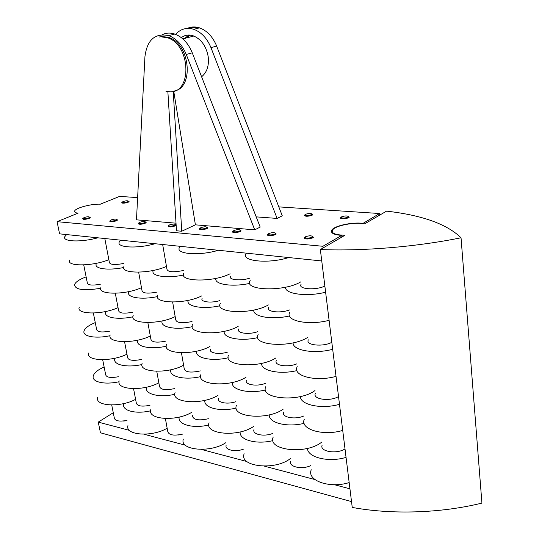 <?xml version="1.0" encoding="UTF-8"?>
<svg xmlns="http://www.w3.org/2000/svg" width="539" height="539" viewBox="0 0 539 539"><rect width="100%" height="100%" fill="white"/><g stroke="black" fill="none" stroke-linecap="round" stroke-linejoin="round"><path stroke-width="0.81" d="M320.341 249.544L352.243 507.428C391.61 514.725 440.437 513.31 481.927 503.103L461.04 237.787C446.966 224.083 422.145 215.202 386.571 211.133L364.654 223.847C354.716 221.805 335.191 225.545 332.576 230.025C331.101 233.239 335.238 234.984 344.994 235.247L320.341 249.544C362.444 251.289 415.589 246.99 461.04 237.787M351.522 501.587L100.456 432.797L98.26 422.104L113.271 412.733M123.397 421.026L127.015 420.784M349.946 488.839L334.342 484.702M314.877 479.542L264.427 466.161M246.882 461.512L201.276 449.418M185.382 445.207L143.953 434.225M129.481 430.385L98.26 422.104M177.89 435.067L182.142 434.239M341.894 237.045L341.706 235.415L322.895 246.276L57.073 221.67L59.573 233.852L321.756 260.964M57.073 221.67L78.054 213.188C75.325 212.824 74.2 212.07 74.685 210.938C75.783 207.845 91.745 203.681 100.301 204.193L119.57 196.405L137.627 197.591M278.831 206.888L379.611 213.518L379.773 215.074M379.611 213.518L362.727 223.564M322.895 246.276L323.097 247.947M122.292 202.165L121.794 202.583C122.447 203.439 124.543 203.338 128.087 202.287L129.09 201.626L128.417 201.094M341.706 235.415C333.594 234.748 330.306 232.963 331.829 230.059C334.375 225.814 351.785 222.021 362.693 223.287M83.201 218.261L82.683 218.719C83.316 219.622 85.479 219.521 89.151 218.41L90.303 217.648L89.582 217.069M110.306 220.592L109.781 221.057C110.441 222.034 112.664 221.947 116.458 220.788L117.549 220.04L116.822 219.413M138.759 223.031L138.213 223.51C138.894 224.568 141.198 224.493 145.112 223.281L146.15 222.553L145.402 221.873M168.646 225.592L168.087 226.077C168.795 227.222 171.173 227.168 175.222 225.902L176.145 225.275M176.112 224.729L175.438 224.46M200.084 228.28L199.511 228.779C200.245 230.018 202.711 229.978 206.902 228.657L207.811 227.984L207.03 227.182M233.198 231.11L232.605 231.622C233.374 232.969 235.934 232.949 240.273 231.561L241.115 230.921L240.313 230.052M304.973 214.778L304.387 215.256C305.242 216.59 307.816 216.584 312.115 215.236L312.761 214.731L312.007 213.882M268.126 234.088L267.506 234.613C268.321 236.069 270.976 236.075 275.483 234.627L276.244 234.027L275.422 233.077M341.14 217.264L340.527 217.749C341.436 219.191 344.118 219.211 348.571 217.803L349.144 217.338L348.369 216.415M305.02 237.234L304.373 237.766C305.229 239.35 307.998 239.383 312.681 237.867L313.361 237.315L312.512 236.277M176.017 223.186L136.475 219.831L144.937 56.662C147.08 39.866 154.996 32.845 168.687 35.594C176.374 38.518 182.229 44.804 186.245 54.459L254.731 229.857L195.401 224.83L173.74 91.219M254.731 229.857L260.175 227.081L192.255 52.795C188.273 43.208 182.445 36.962 174.777 34.072C170.358 32.616 166.214 32.798 162.36 34.617M195.401 224.83L181.751 231.251L176.489 230.773L167.872 91.745M175.66 34.395C180.565 28.884 186.588 27.193 193.737 29.322C201.337 32.131 207.077 38.235 210.958 47.627L277.12 218.43L256.193 216.867M277.12 218.43L282.274 215.802L216.644 46.058C212.79 36.726 207.077 30.662 199.504 27.873L193.737 29.322M159.025 37.07L162.131 36.511L168.478 37.38C189.93 43.322 194.404 87.446 174.454 90.983M181.751 231.251L173.221 91.367M166.012 91.435L169.886 91.832C192.504 93.126 190.718 44.319 167.245 37.69L160.898 36.814M190.119 35.102L185.908 38.094M198.433 28.143L193.656 27.577L189.095 28.412M193.056 27.59L190.449 28.008M201.613 76.767L201.593 76.767C207.03 72.367 209.213 65.569 208.155 56.393C206.073 45.795 201.007 38.896 192.962 35.695C188.637 34.402 184.756 35.048 181.32 37.636M187.316 28.405C191.129 26.667 195.192 26.492 199.504 27.873M184.816 38.377L188.805 35.035M347.884 217.23L348.369 216.846C347.615 215.647 345.384 215.627 341.679 216.799L341.187 217.19C341.942 218.389 344.178 218.403 347.884 217.23M311.461 214.684L312 214.259C311.293 213.148 309.15 213.154 305.573 214.273L305.02 214.697C305.734 215.809 307.877 215.802 311.461 214.684M123.168 201.505C126.113 200.629 127.858 200.548 128.397 201.263L127.561 201.815C124.61 202.691 122.865 202.772 122.319 202.058L123.168 201.505M224.258 331.303C222.6 338.027 240.603 341.625 257.804 337.603M228.563 355.161C222.647 366.156 259.865 368.636 275.914 357.916M246.411 380.083C244.228 384.644 256.53 386.881 265.336 383.404M232.329 382.468C230.988 389.845 248.748 394.09 265.532 389.98M236.486 405.274C230.867 417.274 267.587 420.629 283.224 409.128M253.997 429.489C251.922 434.427 264.083 437.062 272.707 433.417M240.145 431.948C239.073 439.939 256.598 444.783 272.997 440.592M244.154 453.771C238.811 466.693 275.045 470.87 290.292 458.635M238.568 329.006C236.271 333.156 248.715 334.962 257.709 331.68M220.363 303.336C214.145 313.26 251.868 314.789 268.355 304.926M215.917 278.373C213.862 284.403 232.147 287.3 249.813 283.373M230.456 276.17C228.037 279.876 240.623 281.223 249.82 278.144M229.958 251.47L232.107 251.693M233.946 230.503L233.232 231.042C233.879 232.161 236.008 232.147 239.626 230.995L240.327 230.456C239.687 229.338 237.564 229.351 233.946 230.503M293.101 342.851C292.529 350.465 314.581 354.291 332.684 349.285M297.225 366.668C292.064 375.865 315.76 382.178 336.033 376.357M315.389 393.403C312.182 399.298 330.009 401.824 338.526 396.549M300.418 396.549C300.142 404.917 321.837 409.485 339.489 404.304M304.36 419.113C299.428 429.125 322.854 436.455 342.716 430.412M322.174 445.113C319.101 451.493 336.686 454.525 345.007 448.906M307.479 448.394C307.459 457.47 328.817 462.711 346.051 457.375M311.259 469.772C306.536 480.539 329.7 488.819 349.171 482.567M308.355 339.846C305.007 345.229 323.083 347.21 331.815 342.299M289.834 312.351C284.43 320.658 308.402 325.879 329.093 320.301M285.522 287.199C284.572 293.998 307.014 297.029 325.623 292.205M324.855 286.047C315.901 290.561 297.575 289.167 301.072 284.349M304.259 259.158L301.86 258.909M312.539 236.803L311.973 237.261C308.072 238.521 305.768 238.494 305.054 237.18L305.633 236.709C309.527 235.455 311.832 235.482 312.539 236.803L312.674 237.867M162.185 320.894C159.578 327.133 175.68 330.42 192.248 326.668M166.524 344.616C161.875 354.103 193.952 355.679 209.981 346.436M181.441 352.769L184.082 367.969C184.594 372.146 190.011 373.116 200.333 370.899M170.836 369.747C168.566 376.579 184.493 380.453 200.67 376.62M175.06 392.594C170.674 402.97 202.354 405.254 217.992 395.356M192.282 415.259C192.874 419.827 198.237 420.979 208.377 418.722M179.224 417.071C177.25 424.462 193.002 428.889 208.822 424.975M183.334 439.096C179.191 450.287 210.493 453.232 225.753 442.728M172.648 302.076L175.613 319.155C176.051 322.908 181.522 323.69 192.019 321.513M157.711 295.076C152.786 303.619 185.261 304.434 201.707 295.898M153.265 270.43C150.24 276.042 166.531 278.703 183.543 275.031M183.435 270.49C172.743 272.619 167.218 272.04 166.868 268.745L162.663 244.511M167.299 244.989L165.365 244.794M175.438 224.776L174.623 225.363C171.247 226.414 169.266 226.461 168.68 225.511L169.502 224.918C172.878 223.867 174.852 223.82 175.438 224.776L175.599 225.706M210.426 349.131C208.505 353.085 219.434 354.898 228.058 351.954M196.661 351.165C194.68 357.95 211.591 361.703 228.26 357.781M200.932 374.484C195.832 385.176 230.099 387.568 245.979 377.266M218.47 398.24C216.651 402.566 227.465 404.749 235.914 401.649M204.914 400.336C203.23 407.727 219.939 412.072 236.223 408.063M209.051 422.731C204.22 434.326 238.049 437.479 253.539 426.484M226.158 445.214C224.44 449.87 235.145 452.396 243.426 449.162M192.551 324.653C187.161 334.375 221.873 335.945 238.171 326.391M188.145 300.351C185.793 306.496 202.927 309.608 220.027 305.768M202.112 298.384C200.084 301.948 211.126 303.363 219.932 300.573M183.88 273.152C178.193 281.83 213.363 282.524 230.092 273.772M180.322 246.336L179.548 247.414C174.939 254.085 199.39 256.106 218.349 250.271M200.892 227.633L200.117 228.206C200.73 229.237 202.785 229.203 206.282 228.105L207.037 227.539C206.43 226.508 204.382 226.542 200.892 227.633M276.305 360.658C273.691 365.469 287.745 367.733 296.841 363.852M261.658 363.353C260.714 370.691 279.64 374.807 296.942 370.596M265.815 386.631C259.286 399.022 299.327 402.566 315.005 390.526M283.642 412.059C281.142 417.294 295.028 420.029 303.929 415.919M269.251 414.855C268.584 422.859 287.226 427.636 304.124 423.331M273.239 437.021C267.014 450.436 306.502 454.936 321.77 442.054M290.649 461.135C288.257 466.767 301.975 469.927 310.693 465.608M258.127 334.49C251.282 345.782 291.889 348.309 308.005 337.171M253.808 310.033C252.522 316.669 271.757 320.072 289.51 315.955M268.712 307.466C265.97 311.805 280.199 313.57 289.504 309.938M300.749 281.89C284.181 292.044 242.995 290.622 250.17 280.523M288.729 257.548C268.422 264.117 240.428 261.166 246.188 253.512L246.404 253.168M275.442 233.542L274.809 234.041C271.05 235.247 268.84 235.24 268.159 234.027L268.813 233.522C272.559 232.322 274.769 232.329 275.442 233.542L275.584 234.573M147.841 322.538L150.785 338.627C151.163 342.211 156.202 343.033 165.897 341.106M137.856 340.136L137.816 340.264C135.208 346.503 150.327 349.851 166.275 346.206M142.128 363.34C138.119 372.584 167.878 374.127 183.597 365.199M156.755 371.297L159.376 385.641C159.827 389.596 164.819 390.593 174.36 388.639M146.608 387.177L146.595 387.224C144.162 394.056 159.173 397.998 174.845 394.265M150.779 409.6C147.019 419.638 176.421 421.801 191.769 412.301M165.385 418.54L167.602 430.681C168.121 434.973 173.066 436.132 182.452 434.151M133.2 315.625C128.942 324.013 159.059 324.896 175.168 316.588M128.841 291.599L128.747 291.815C125.971 297.42 141.191 300.129 157.422 296.591M138.644 272.182L141.919 290.117C142.222 293.304 147.302 293.944 157.172 292.05M166.457 266.394C149.943 274.034 119.463 273.852 123.997 266.387M155.05 243.722C137.304 248.944 115.69 247.623 119.395 241.809L120.696 240.172M145.402 222.149L144.54 222.755C141.272 223.759 139.358 223.826 138.792 222.944L139.668 222.331C142.929 221.327 144.843 221.266 145.402 222.149L145.564 223.052M105.927 311.454L105.718 311.966C103.333 317.498 117.569 320.166 132.978 316.777M110.205 334.914C106.533 343.127 134.555 344.037 150.3 335.979M124.563 341.713L127.473 356.906C127.81 360.321 132.453 361.177 141.407 359.479M115.016 358.199L114.861 358.671C112.644 364.775 126.786 368.002 141.932 364.526M119.213 380.932C115.77 389.919 143.482 391.408 158.85 382.798M133.557 388.673L136.158 402.256C136.562 405.988 141.164 407.006 149.977 405.288M123.842 403.549L123.727 403.981C121.666 410.624 135.72 414.383 150.617 410.812M127.952 425.581C124.738 435.296 152.126 437.338 167.151 428.209M115.292 293.263L118.526 310.168C118.789 313.233 123.471 313.92 132.574 312.243M100.921 287.476C96.993 294.853 125.351 295.156 141.474 287.678M96.589 263.248L96.292 263.814C93.732 268.725 108.056 270.787 123.734 267.506M104.809 238.528L109.296 261.967C109.484 264.662 114.201 265.175 123.458 263.517M107.018 238.757L108.77 238.939M111.263 219.872L110.34 220.498C110.886 221.313 112.739 221.239 115.905 220.269L116.815 219.649C116.276 218.834 114.423 218.908 111.263 219.872M93.355 313.044L96.542 329.012C96.777 331.95 101.089 332.678 109.478 331.195M95.262 322.585L91.286 324.397C87.19 326.56 84.785 328.736 84.071 330.919C82.043 336.356 95.396 338.957 110.05 335.716M88.591 353.058C85.425 361.076 111.593 361.999 126.955 354.184M102.68 359.715L105.55 374.106C105.853 377.347 110.138 378.223 118.391 376.734M104.128 366.992L100.241 368.919C96.245 371.236 93.921 373.594 93.267 375.993C91.387 381.949 104.667 385.055 119.079 381.727M97.653 397.486C94.709 406.217 120.588 407.646 135.599 399.332M111.728 404.998L114.194 417.354C114.558 420.871 118.809 421.889 126.941 420.4M79.253 307.297C75.858 314.56 102.322 314.944 118.041 307.648M100.732 288.277C83.478 291.026 74.766 289.76 74.598 284.484C75.379 282.53 77.859 280.549 82.056 278.548L86.125 276.864M83.734 264.912L87.264 282.557C87.426 285.165 91.771 285.731 100.294 284.262M69.632 260.142C65.994 266.596 92.762 266.407 108.858 259.67M66.614 234.58L64.835 236.621C61.837 241.701 81.153 242.516 97.802 237.807M84.199 217.527L83.228 218.167C83.754 218.922 85.553 218.834 88.618 217.911L89.575 217.271C89.05 216.516 87.257 216.604 84.199 217.527M186.245 54.459L192.255 52.795M210.958 47.627L216.644 46.058M109.855 221.428L109.781 221.057M138.287 223.921L138.213 223.51M168.168 226.535L168.087 226.077M199.592 229.284L199.511 228.779M232.686 232.181L232.605 231.622M304.454 215.795L304.387 215.256M267.593 235.226L267.506 234.613M340.594 218.342L340.527 217.749M304.461 238.447L304.373 237.766M168.478 37.38L167.245 37.69M193.899 36.032L182.836 38.889M168.687 35.594L174.777 34.072M332.172 232.929L331.829 230.059M348.369 216.846L348.484 217.85M341.362 218.686L341.241 217.682M312 214.259L312.121 215.236M305.202 216.119L305.074 215.149M128.545 202.071L128.397 201.263M122.366 202.314L122.515 203.129M233.306 231.507L233.454 232.504M240.475 231.46L240.327 230.456M305.263 238.811L305.128 237.746M168.902 226.825L168.747 225.888M200.185 228.624L200.34 229.594M207.192 228.509L207.037 227.539M268.375 235.57L268.233 234.539M139.015 224.19L138.853 223.287M110.401 220.808L110.562 221.684M116.976 220.532L116.815 219.649M83.282 218.443L83.451 219.299M89.743 218.127L89.575 217.271"/></g></svg>
